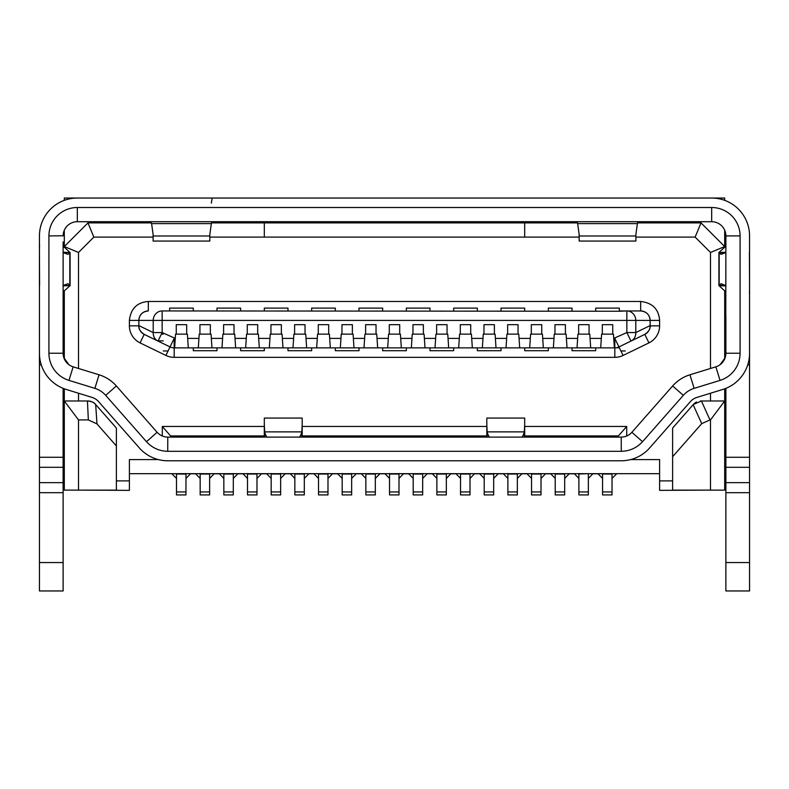 <?xml version="1.0" encoding="UTF-8"?>
<svg xmlns="http://www.w3.org/2000/svg" width="789" height="789" viewBox="0 0 789 789"><rect width="100%" height="100%" fill="white"/><g stroke="black" fill="none" stroke-linecap="round" stroke-linejoin="round"><path stroke-width="1.18" d="M39.45 316.389L39.45 590.961L63.12 590.961L63.12 388.346M63.12 353.314L63.12 241.888M63.83 357.664L68.939 364.705M65.388 360.948L63.593 356.875M63.268 355.267L63.12 353.245A14.202 14.202 0 0 0 73.14 366.816L99.049 374.785A37.872 37.872 0 0 1 116.348 385.959L157.11 432.283A14.202 14.202 0 0 0 157.366 432.569M631.664 432.54A14.202 14.202 0 0 0 631.89 432.283L672.652 385.959A37.872 37.872 0 0 1 689.941 374.785L715.85 366.816A14.202 14.202 0 0 0 725.88 353.245L725.752 355.149M725.17 357.664L720.061 364.705M725.88 388.346L725.88 590.961L749.55 590.961L749.55 353.235A37.872 37.872 0 0 1 722.813 389.441L696.904 397.409A14.202 14.202 0 0 0 690.424 401.601L649.653 447.925A37.872 37.872 0 0 1 621.229 460.776L576.759 460.776M724.696 316.389L725.88 316.389L725.88 353.314M63.12 285.845L70.083 285.598L63.505 285.352M70.083 285.598L70.083 252.5L63.12 252.253M63.505 252.746L70.083 252.5M725.88 235.822L725.772 234.155M151.587 223.612L153.115 234.491L153.115 241.049L209.825 241.049L209.825 234.491L211.344 223.612L151.587 223.612L150.837 221.719M577.647 223.612L579.165 234.491L579.165 241.049L635.885 241.049L635.885 234.491L637.404 223.612L577.647 223.612L576.897 221.719M748.722 228.041L748.475 226.956M725.88 241.888L725.88 235.911A14.202 14.202 0 0 0 711.678 221.709L711.678 207.507L77.322 207.507A28.404 28.404 0 0 0 48.918 235.901L48.918 353.245A28.404 28.404 0 0 0 68.959 380.387L94.877 388.356A23.67 23.67 0 0 1 105.687 395.348L116.348 385.959A37.872 37.872 0 0 0 99.049 374.785L94.877 388.356M749.55 239.974L749.54 235.447M601.593 334.368L600.695 347.87L614.365 347.87L613.734 338.402L626.851 332.563L635.786 332.563A9.468 8.827 64.1 0 1 630.983 341.075L626.851 332.563L626.851 310.945L640.668 310.945L626.851 310.945A9.468 8.935 90 0 1 635.786 320.413L153.214 320.413A9.468 8.935 -90 0 1 162.149 310.945L162.149 332.563L158.017 341.075A9.468 8.827 -64.1 0 1 153.214 332.563L162.149 332.563L175.266 338.402L174.635 347.87L175.552 334.142L187.387 334.142L186.677 334.142L186.677 324.673L176.263 324.673L176.263 334.142L175.533 334.368M170.039 346.923A9.468 9.468 -57 0 0 174.182 347.87A9.468 9.468 103.8 0 1 170.039 346.923L144.2 334.368L170.039 346.923L174.182 338.402L174.182 357.338A18.936 18.936 -57 0 1 165.907 355.435L170.039 346.923L158.017 341.075M644.169 311.616A9.468 9.468 45 0 0 640.668 310.945L640.668 301.477C652.424 302.828 658.736 309.14 659.604 320.413L650.136 320.413A9.468 9.468 45 0 0 649.11 316.142M648.341 314.88A9.468 9.468 45 0 0 647.384 313.736M646.25 312.769A9.468 9.468 45 0 0 644.988 311.99M619.365 347.762L623.093 355.435L648.943 342.88L644.8 334.368L630.983 341.075L644.8 334.368A9.468 9.468 -56 0 0 650.136 325.847L650.136 325.709M578.653 334.142L589.778 334.142L589.067 334.142L589.067 324.673L578.653 324.673L578.653 334.142L577.942 334.142L578.653 334.142M577.923 334.368L577.025 347.87L577.656 338.402L566.394 338.402L566.107 334.142L565.397 334.142L566.107 334.142M577.025 347.87L590.695 347.87L589.778 334.142M590.695 347.87L590.064 338.402L601.326 338.402L600.695 347.87M602.323 334.142L613.447 334.142L612.737 334.142L612.737 324.673L602.323 324.673L602.323 334.142L601.612 334.142L602.323 334.142M614.365 347.87L613.447 334.142M430.005 310.945L430.005 308.104L406.335 308.104L406.335 310.945M162.149 310.945L619.365 311.251L626.851 310.945L619.365 310.945L619.365 308.104L595.695 308.104L619.365 308.104M595.695 308.104L595.695 310.945M572.025 310.945L572.025 308.104L548.355 308.104L572.025 308.104M548.355 308.104L548.355 310.945M524.685 310.945L524.685 308.104L501.015 308.104L524.685 308.104M501.015 308.104L501.015 310.945M477.345 310.945L477.345 308.104L453.675 308.104L453.675 310.945M382.665 310.945L382.665 308.104L358.995 308.104L358.995 310.945L358.995 308.104M335.325 310.945L335.325 308.104L311.655 308.104L311.655 310.945L311.655 308.104M287.985 310.945L287.985 308.104L264.315 308.104L264.315 310.945L264.315 308.104M240.645 310.945L240.645 308.104L216.975 308.104L216.975 310.945L216.975 308.104M193.305 310.945L193.305 308.104L169.635 308.104L169.635 310.945L169.635 308.104M619.365 311.251L169.635 310.945M148.332 310.945C142.375 311.606 139.219 314.762 138.864 320.413L129.396 320.413C130.747 308.657 137.059 302.345 148.332 301.477L148.332 310.945A9.468 9.468 -45 0 0 138.864 320.304M644.8 334.368C648.706 331.656 650.491 328.816 650.136 325.847L659.604 325.847L659.604 320.413M640.668 310.945C646.447 311.537 649.603 314.693 650.136 320.413L650.136 325.847M138.864 325.591L153.214 332.563L153.214 320.413L138.864 320.413L138.864 325.847A9.468 9.468 56 0 0 144.2 334.368L140.057 342.88L165.907 355.435M174.635 347.87L188.305 347.87L187.397 334.368M188.305 347.87L187.674 338.402L198.936 338.402L198.305 347.87L199.222 334.142L211.058 334.142L210.347 334.142L210.347 324.673L199.933 324.673L199.933 334.142L199.203 334.368M198.305 347.87L211.975 347.87L211.058 334.142M211.975 347.87L211.344 338.402L222.606 338.402L221.975 347.87L222.892 334.142L234.727 334.142L234.017 334.142L234.017 324.673L223.603 324.673L223.603 334.142L222.873 334.368M221.975 347.87L235.645 347.87L234.727 334.142M235.645 347.87L235.014 338.402L246.276 338.402L245.645 347.87L246.562 334.142L258.397 334.142L257.687 334.142L257.687 324.673L247.273 324.673L247.273 334.142L246.543 334.368M245.645 347.87L259.315 347.87L258.397 334.142M259.315 347.87L258.684 338.402L269.946 338.402L269.315 347.87L270.233 334.142L282.067 334.142L281.357 334.142L281.357 324.673L270.943 324.673L270.943 334.142L270.213 334.368M269.315 347.87L282.985 347.87L282.067 334.142M282.985 347.87L282.354 338.402L293.616 338.402L292.985 347.87L293.902 334.142L305.738 334.142L305.027 334.142L305.027 324.673L294.613 324.673L294.613 334.142L293.883 334.368M292.985 347.87L306.655 347.87L305.738 334.142M306.655 347.87L306.024 338.402L317.286 338.402L316.655 347.87L317.572 334.142L329.407 334.142L328.697 334.142L328.697 324.673L318.283 324.673L318.283 334.142L317.553 334.368M316.655 347.87L330.325 347.87L329.407 334.142M330.325 347.87L329.694 338.402L340.956 338.402L340.325 347.87L341.243 334.142L353.077 334.142L352.367 334.142L352.367 324.673L341.953 324.673L341.953 334.142L341.223 334.368M340.325 347.87L353.995 347.87L353.077 334.142M353.995 347.87L353.364 338.402L364.626 338.402L363.995 347.87L364.912 334.142L376.748 334.142L376.037 334.142L376.037 324.673L365.623 324.673L365.623 334.142L364.893 334.368M363.995 347.87L377.665 347.87L376.748 334.142M377.665 347.87L377.034 338.402L388.296 338.402L387.665 347.87L388.582 334.142L400.417 334.142L399.707 334.142L399.707 324.673L389.293 324.673L389.293 334.142L388.563 334.368M387.665 347.87L401.335 347.87L400.417 334.142M401.335 347.87L400.704 338.402L411.966 338.402L411.335 347.87L412.252 334.142L424.087 334.142L423.377 334.142L423.377 324.673L412.963 324.673L412.963 334.142L412.233 334.368M411.335 347.87L425.005 347.87L424.087 334.142M425.005 347.87L424.374 338.402L435.636 338.402L435.005 347.87L435.922 334.142L447.757 334.142L447.047 334.142L447.047 324.673L436.633 324.673L436.633 334.142L435.903 334.368M435.005 347.87L448.675 347.87L447.757 334.142M448.675 347.87L448.044 338.402L459.306 338.402L458.675 347.87L459.592 334.142L471.428 334.142L470.717 334.142L470.717 324.673L460.303 324.673L460.303 334.142L459.573 334.368M458.675 347.87L472.345 347.87L471.428 334.142M472.345 347.87L471.714 338.402L482.976 338.402L482.345 347.87L483.262 334.142L495.097 334.142L494.387 334.142L494.387 324.673L483.973 324.673L483.973 334.142L483.243 334.368M482.345 347.87L496.015 347.87L495.097 334.142M496.015 347.87L495.384 338.402L506.646 338.402L506.015 347.87L506.933 334.142L518.767 334.142L518.057 334.142L518.057 324.673L507.643 324.673L507.643 334.142L506.913 334.368M506.015 347.87L519.685 347.87L518.767 334.142M519.685 347.87L519.054 338.402L530.316 338.402L529.685 347.87L530.602 334.142L542.438 334.142L541.727 334.142L541.727 324.673L531.313 324.673L531.313 334.142L530.583 334.368M529.685 347.87L543.355 347.87L542.438 334.142M543.355 347.87L542.724 338.402L553.986 338.402L553.355 347.87L554.272 334.142L565.397 334.142L565.397 324.673L554.983 324.673L554.983 334.142L554.253 334.368M567.025 347.87L566.394 338.402L567.025 347.87L553.355 347.87M616.081 347.781A9.32 9.202 180 0 0 618.951 346.913L619.365 347.781L616.081 347.781M623.093 355.435A18.936 18.936 57 0 1 614.818 357.338L614.818 347.87A9.468 9.468 57 0 0 616.101 347.781A9.468 9.468 -93.5 0 1 614.818 347.87L614.818 338.402L618.951 346.913M619.365 346.716L630.983 341.075M138.864 325.709L138.864 325.847C138.509 328.816 140.284 331.656 144.2 334.368M614.818 347.87L174.182 347.87M240.645 347.87L240.645 350.711L264.315 350.711L240.645 350.711M264.315 350.711L264.315 347.87L287.985 347.87L287.985 350.711L311.655 350.711L287.985 350.711L287.985 347.87M358.995 350.711L335.325 350.711L358.995 350.711L358.995 347.87L382.665 347.87L382.665 350.711L406.335 350.711L382.665 350.711L382.665 347.87M453.675 350.711L430.005 350.711L453.675 350.711L453.675 347.87L477.345 347.87L477.345 350.711L501.015 350.711L477.345 350.711L477.345 347.87M548.355 350.711L524.685 350.711L548.355 350.711L548.355 347.87M595.695 350.711L572.025 350.711L595.695 350.711L595.695 347.87L613.447 347.87M572.025 347.87L572.025 350.711L572.025 347.87M524.685 347.87L524.685 350.711M501.015 350.711L501.015 347.87M430.005 347.87L430.005 350.711M406.335 350.711L406.335 347.87M335.325 347.87L335.325 350.711M311.655 350.711L311.655 347.87M216.975 350.711L193.305 350.711L216.975 350.711L216.975 347.87M193.305 347.87L193.305 350.711L193.305 347.87M524.685 221.709L524.685 222.892L577.479 222.892M654.87 221.709L654.87 222.892L701.026 222.892L724.696 246.562L724.696 247.401M638.252 198.039L576.789 198.039M637.404 223.612L638.163 221.709M211.353 203.118L212.142 198.039L150.758 198.039M212.142 221.709L211.344 223.612M211.511 222.892L264.315 222.892L264.315 221.709L264.315 222.892L524.685 222.892L524.685 237.094L209.825 237.094M725.88 315.206L724.696 315.206M725.88 285.588L721.028 283.724L718.917 285.598L725.88 291.969M725.88 252.253L718.917 252.5L721.028 254.374L725.88 252.519M725.486 285.352L719.173 285.352L719.173 252.746L725.486 252.746M749.55 285.588L749.402 252.618M725.88 246.138L719.173 252.253M749.55 294.514L749.402 291.713M719.173 285.845L725.88 285.845M749.55 246.138L749.55 291.881M725.88 242.46L725.88 243.584M39.46 354.172L39.45 235.911A37.872 37.872 0 0 1 77.322 198.039L711.678 198.039A37.872 37.872 0 0 1 749.55 235.911L749.55 353.235M671.439 221.709L671.439 222.892M117.561 221.709L117.561 222.892M134.13 221.709L134.13 222.892L151.419 222.892M39.45 243.584L39.588 246.385M63.12 291.969L69.817 285.845M69.817 252.253L63.12 246.138M63.12 252.519L63.12 285.588M63.14 285.48L67.972 283.724L69.817 285.352L69.817 252.746L67.972 254.374L63.14 252.618M39.45 252.519L39.588 285.48M39.45 291.969L39.45 246.138M63.159 234.826L63.623 232.183M63.12 235.733L63.169 234.767M39.47 234.737L39.45 235.438M63.12 235.783L48.918 235.911M40.525 226.976L40.653 226.443M40.278 228.041L40.505 227.025M64.303 200.347L64.303 198.039L117.561 198.039M64.895 229.037L66.74 226.443M64.303 230.22L64.303 246.562L87.974 222.892L134.13 222.892M39.45 590.961L63.12 590.961L39.45 590.961M48.918 353.245L63.12 353.245L63.603 356.924M65.3 360.8L65.674 361.362M621.229 460.776L167.771 460.776A37.872 37.872 0 0 1 139.337 447.925L98.576 401.601A14.202 14.202 0 0 0 92.086 397.409L66.187 389.441A37.872 37.872 0 0 1 39.45 353.235M96.09 404.984L116.377 428.042L116.377 490.127L78.505 490.127L78.505 419.916L64.303 400.98L87.845 400.98C91.928 401.512 94.532 402.686 95.666 404.51L96.988 423.92L116.377 445.953M96.988 423.92L88.338 419.916L78.505 419.916M64.303 247.401L64.303 246.562L78.505 252.45L78.505 368.463M64.303 290.697L64.303 358.896M64.303 388.799L64.303 490.127L78.505 490.127M78.505 393.228L78.505 400.98M153.115 237.094L93.852 237.094L78.505 252.45M93.852 237.094L87.974 222.892M163.244 334.142L161.38 334.142M64.303 315.206L63.12 315.206M83.24 490.127L129.396 490.363L129.396 459.592L158.372 459.592M696.618 402.015A10.415 10.415 0 0 0 693.334 404.51L672.622 428.042L672.622 456.703L701.717 423.644L709.972 419.916L701.411 400.98L724.696 400.98L724.696 490.127L710.494 490.127L710.494 419.916L709.972 419.916M672.622 456.703L672.622 490.127L710.494 490.127M710.494 419.916L724.696 400.98L724.696 388.799M693.334 404.51L701.411 400.98M705.76 490.127L659.604 490.363L659.604 480.896L672.622 480.896M602.559 478.41L598.062 473.794L592.855 473.794L588.357 478.43M588.357 474.021L588.357 494.92L578.889 494.92L578.889 474.021L588.357 473.666M630.618 459.592L659.604 459.592L659.604 473.666L129.396 473.666M176.499 478.4L171.765 473.666M176.499 473.666L176.499 494.92L185.967 494.92L185.967 473.666M200.169 473.518L200.15 478.4L195.672 473.794L190.465 473.794L185.987 478.4L185.967 473.518M200.169 473.666L200.169 494.92L209.637 494.92L209.637 473.666M223.839 473.666L223.839 494.92L233.307 494.92L233.307 473.666M247.509 473.518L247.49 478.4L243.012 473.794L237.805 473.794L233.327 478.4L233.307 473.518M247.509 473.666L247.509 494.92L256.977 494.92L256.977 473.666M271.179 473.666L271.179 494.92L280.647 494.92L280.647 473.666M294.839 478.41L290.352 473.794L285.145 473.794L280.667 478.39L280.647 473.518M294.849 473.666L294.849 494.92L304.317 494.92L304.317 473.666M318.519 473.666L318.519 494.92L327.987 494.92L327.987 473.666M342.189 473.518L342.17 478.4L337.692 473.794L332.485 473.794L328.007 478.4L327.987 473.518M342.189 473.666L342.189 494.92L351.657 494.92L351.657 473.666M365.859 473.666L365.859 494.92L375.327 494.92L375.327 473.666M389.529 473.518L389.51 478.4L385.032 473.794L379.825 473.794L375.327 478.43M389.529 473.666L389.529 494.92L398.997 494.92L398.997 473.666M413.199 473.666L413.199 494.92L422.667 494.92L422.667 473.666M436.869 473.518L436.85 478.4L432.372 473.794L427.165 473.794L422.687 478.4L422.667 473.518M436.869 473.666L436.869 494.92L446.337 494.92L446.337 473.666M460.539 473.666L460.539 494.92L470.007 494.92L470.007 473.666M484.199 478.41L479.712 473.794L474.505 473.794L470.007 478.43M484.209 473.666L484.209 494.92L493.677 494.92L493.677 473.666M507.879 473.666L507.879 494.92L517.347 494.92L517.347 473.666M531.549 473.518L531.53 478.4L527.052 473.794L521.845 473.794L517.347 478.43M531.549 473.666L531.549 494.92L541.017 494.92L541.017 473.666M555.219 473.666L555.219 494.92L564.687 494.92L564.687 473.666M578.889 473.518L578.87 478.4L574.392 473.794L569.185 473.794L564.687 478.43M555.219 478.41L550.722 473.794L545.515 473.794L541.017 478.43M493.677 473.518L493.697 478.4L498.175 473.794L503.382 473.794L507.86 478.4L507.879 473.518M460.539 478.41L456.042 473.794L450.835 473.794L446.357 478.4L446.337 473.518M413.199 478.41L408.702 473.794L403.495 473.794L399.017 478.4L398.997 473.518M365.859 478.41L361.362 473.794L356.155 473.794L351.677 478.4L351.657 473.518M318.519 478.41L314.022 473.794L308.815 473.794L304.317 478.43M256.977 478.43L261.475 473.794L266.682 473.794L271.16 478.39L271.179 473.518M223.839 478.41L219.342 473.794L214.135 473.794L209.637 478.43M602.559 473.666L602.559 494.92L612.027 494.92L612.027 473.666M616.761 473.666L612.027 478.4M659.604 459.592L659.604 480.896M116.377 480.896L129.396 480.896M95.666 404.51A10.415 10.415 0 0 0 87.845 400.98M178.866 437.106L178.866 435.922M264.315 426.454L162.297 426.454L170.582 435.922L264.315 435.922M301.832 435.922L486.813 435.922M524.685 435.922L618.418 435.922L626.703 426.454L626.703 436.011M610.134 437.106L610.134 435.922M302.187 426.454L486.813 426.454M524.685 426.454L626.703 426.454M162.297 426.454L162.297 436.011M77.322 207.507L77.322 221.709L711.678 221.709M167.396 437.096A14.202 14.202 0 0 0 167.771 437.106C163.53 437.007 159.98 435.4 157.11 432.283L146.478 441.712C152.208 447.905 159.289 451.111 167.722 451.308L621.278 451.308C629.711 451.111 636.792 447.905 642.522 441.712L683.313 395.348L672.652 385.959A37.872 37.872 0 0 1 689.951 374.785L715.85 366.816L720.032 380.387A28.404 28.404 0 0 0 740.082 353.245L740.082 235.911A28.404 28.404 0 0 0 711.678 207.507M725.732 355.257L725.88 235.911L740.082 235.911M720.032 380.387L694.123 388.356L689.951 374.785M723.602 360.948L725.407 356.875M621.278 451.308L621.229 437.106A14.202 14.202 0 0 0 621.574 437.106M524.33 437.106L524.33 431.879A18.936 16.717 180 0 1 522.081 437.106M489.407 437.106A18.936 16.717 180 0 1 487.168 431.879L487.168 437.106M486.813 424.512L486.813 437.106L486.813 424.413L487.168 431.879L524.33 431.879L524.685 424.413L524.685 418.071L486.813 418.071L486.813 424.413M524.685 437.106L524.685 424.452M715.85 366.816A14.202 14.202 0 0 0 719.765 364.912M725.111 357.831L725.88 353.245L740.082 353.245M749.55 590.961L725.88 590.961L749.55 590.961M749.55 316.389L749.55 351.894M722.26 226.443L723.661 228.297A14.202 14.202 0 0 1 724.696 230.24L724.874 230.664M724.696 230.24L724.696 246.562L710.494 252.45L695.139 237.094L635.885 237.094M671.439 198.039L724.696 198.039L724.696 200.347M724.696 290.697L724.696 358.906M700.454 400.999A10.415 10.415 0 0 1 701.145 400.98L701.283 400.98M710.494 400.98L710.494 393.228M710.494 368.463L710.494 252.45M701.026 222.892L695.139 237.094M579.165 237.094L524.685 237.094M637.581 222.892L654.87 222.892M264.315 222.892L264.315 237.094M39.45 364.912L41.294 364.912L40.762 363.118M40.328 361.372L40.002 359.685M39.736 357.871L39.598 356.579M92.086 397.409L66.187 389.441M301.832 437.106L301.832 431.879A18.936 16.717 180 0 1 299.583 437.106M266.909 437.106A18.936 16.717 180 0 1 264.67 431.879L264.67 437.106M264.315 424.512L264.315 437.106L264.315 424.413L264.67 431.879L301.832 431.879L302.187 424.413L302.187 437.106L302.187 424.512M302.187 424.423L302.187 418.071L264.315 418.071L264.315 424.413M642.522 441.712L631.89 432.283C629.02 435.4 625.46 437.007 621.229 437.106L167.771 437.106L167.722 451.308M167.771 460.776L212.241 460.776M69.235 364.912A14.202 14.202 0 0 0 73.15 366.816L68.968 380.387M63.12 353.235L63.248 355.149M146.478 441.712L105.687 395.348M683.313 395.348A23.67 23.67 0 0 1 694.123 388.356M690.424 401.601L649.653 447.925M77.322 221.709A14.202 14.202 0 0 0 63.12 235.911M63.12 351.894L63.12 316.389L64.303 316.389M403.968 222.892L403.968 221.709M385.032 221.709L385.032 222.892M620.923 350.967L625.283 350.967M163.244 350.967L168.077 350.967M39.45 562.557L63.12 562.557M725.88 562.557L749.55 562.557M749.55 364.912L747.706 364.912M153.115 235.98L209.825 235.98M579.165 235.98L635.885 235.98M648.943 342.88A18.936 18.936 -56 0 0 659.604 325.837M650.136 320.413L635.786 320.413L635.786 332.563L650.136 325.591M148.332 301.477L640.668 301.477M140.057 342.88A18.936 18.936 56 0 1 129.396 325.847L138.864 325.847M129.396 325.847L129.396 320.413M614.818 357.338L174.182 357.338M538.887 221.709L538.887 222.892M250.113 221.709L250.113 222.892M725.85 285.48L725.85 252.618M69.817 252.746L69.817 280.036M87.441 400.98L88.338 419.916M158.116 340.868L163.244 340.868M693.156 404.708L701.717 423.644M588.357 491.932L578.889 491.932M185.967 491.932L176.499 491.932M176.499 474.021L185.967 474.021M209.637 491.932L200.169 491.932M200.169 474.021L209.637 474.021M233.307 491.932L223.839 491.932M223.839 474.021L233.307 474.021M256.977 491.932L247.509 491.932M247.509 474.021L256.977 474.021M280.647 491.932L271.179 491.932M271.179 474.021L280.647 474.021M304.317 491.932L294.849 491.932M294.849 474.021L304.317 474.021M327.987 491.932L318.519 491.932M318.519 474.021L327.987 474.021M351.657 491.932L342.189 491.932M342.189 474.021L351.657 474.021M375.327 491.932L365.859 491.932M365.859 474.021L375.327 474.021M398.997 491.932L389.529 491.932M389.529 474.021L398.997 474.021M422.667 491.932L413.199 491.932M413.199 474.021L422.667 474.021M446.337 491.932L436.869 491.932M436.869 474.021L446.337 474.021M470.007 491.932L460.539 491.932M460.539 474.021L470.007 474.021M493.677 491.932L484.209 491.932M484.209 474.021L493.677 474.021M517.347 491.932L507.879 491.932M507.879 474.021L517.347 474.021M541.017 491.932L531.549 491.932M531.549 474.021L541.017 474.021M564.687 491.932L555.219 491.932M555.219 474.021L564.687 474.021M612.027 491.932L602.559 491.932M602.559 474.021L612.027 474.021M725.88 457.265L749.55 457.265M749.55 467.305L725.88 467.305M725.88 482.651L749.55 482.651M749.55 492.691L725.88 492.691M63.12 492.691L39.45 492.691M39.45 482.651L63.12 482.651M63.12 467.305L39.45 467.305M39.45 457.265L63.12 457.265M718.917 285.598L718.917 252.5"/></g></svg>
